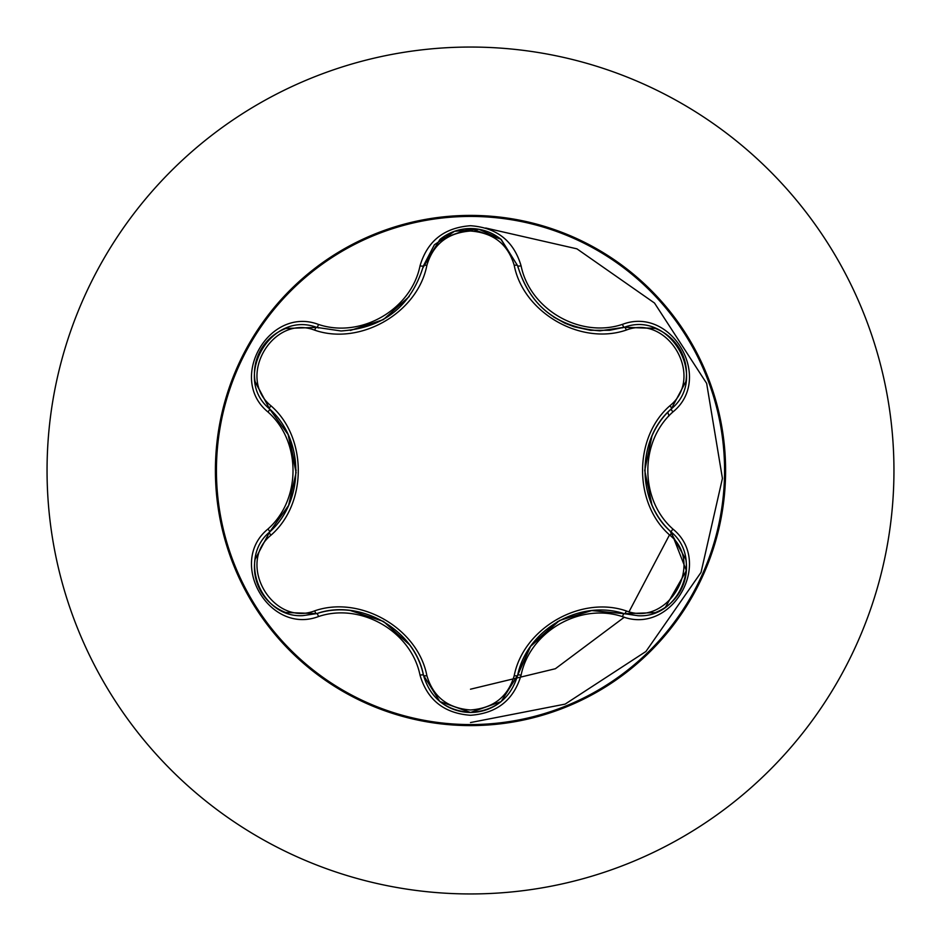 <?xml version="1.0" encoding="UTF-8"?>
<svg xmlns="http://www.w3.org/2000/svg" width="941" height="941" viewBox="0 0 941 941"><rect width="100%" height="100%" fill="white"/><g stroke="black" fill="none" stroke-linecap="round" stroke-linejoin="round"><path stroke-width="1.41" d="M470.5 724.57A254.07 254.07 0 0 1 216.43 470.5A254.07 254.07 0 0 1 470.5 216.43A254.07 254.07 0 0 1 724.57 470.5A254.07 254.07 0 0 1 470.5 724.57M622.483 616.649C580.162 602.463 529.924 631.493 521.079 675.191C513.727 700.022 496.86 713.384 470.5 715.278C444.152 713.325 427.332 699.951 420.015 675.144C411.17 631.329 360.826 602.287 318.517 616.543C269.185 635.304 227.087 562.342 267.938 529.042C301.379 499.483 301.367 441.47 267.938 411.958C227.052 378.576 269.279 305.672 318.517 324.457C360.885 338.701 411.205 309.624 420.015 265.856C427.332 241.049 444.164 227.663 470.5 225.722C496.872 227.616 513.727 240.978 521.079 265.809C529.959 309.554 580.209 338.537 622.483 324.351C671.839 305.637 713.854 378.658 672.968 411.899C639.445 441.47 639.468 499.577 672.968 529.101C713.89 562.436 671.745 635.387 622.483 616.649A3.776 0.87 -73.4 0 1 624.271 613.708L591.666 610.58L559.448 620.519L530.583 646.385L517.632 675.273A3.776 1.176 13.4 0 1 514.221 675.662C523.419 628.235 580.856 595.206 626.306 610.944C668.416 627.094 704.985 563.518 669.945 535.276C633.387 503.6 633.505 437.224 669.945 405.724C705.009 377.376 668.31 313.882 626.306 330.056C580.644 345.806 523.325 312.577 514.221 265.338C507.975 244.201 493.39 232.756 470.5 231.016C447.634 232.803 433.095 244.26 426.873 265.386C417.71 312.882 360.18 345.97 314.682 330.162C272.596 313.976 235.956 377.506 270.961 405.794C307.436 437.459 307.319 503.717 270.961 535.206C235.932 563.6 272.702 627.059 314.682 610.838C360.391 595.018 417.816 628.306 426.873 675.614C433.095 696.74 447.634 708.197 470.5 709.985C493.402 708.244 507.975 696.799 514.221 675.662M314.682 330.162A3.776 1.176 106.7 0 1 316.729 327.397L341.042 330.973L316.729 327.397C271.008 310.012 231.686 377.906 269.596 408.935A3.776 1.176 133.4 0 1 270.961 405.794M514.221 265.338A3.776 1.176 166.6 0 1 517.632 265.727C529.63 305.872 557.096 327.574 600.029 330.832C557.425 327.915 529.959 306.213 517.632 265.727L500.788 239.132L470.559 228.534L440.306 239.143L423.462 265.774L434.401 244.754L454.527 231.286L478.934 229.275L501.118 239.402M521.079 675.191A3.776 0.87 -166.6 0 0 517.632 675.273L501.106 701.61L470.559 712.466C495.084 710.678 510.787 698.281 517.632 675.273C527.125 629.423 579.762 599.005 624.271 613.708L638.116 615.732C680.202 618.355 703.468 558.495 671.309 532.124L686.365 570.646L665.346 607.345M267.938 529.042A3.776 0.87 46.6 0 1 269.596 532.065L288.605 505.399L296.109 472.523L288.134 434.589L269.596 408.935C304.555 440.082 304.578 500.871 269.596 532.065C237.508 558.425 260.728 618.249 302.826 615.637L316.729 613.603A3.776 1.176 73.3 0 1 314.682 610.838M470.5 47.05A423.45 423.45 0 0 1 893.95 470.5A423.45 423.45 0 0 1 470.5 893.95A423.45 423.45 0 0 1 47.05 470.5A423.45 423.45 0 0 1 470.5 47.05A423.45 423.45 0 0 0 47.05 470.5A423.45 423.45 0 0 0 470.5 893.95M291.804 443.823A180.672 180.672 0 0 0 290.875 451.104M290.875 489.885A180.672 180.672 0 0 0 291.769 496.907M357.803 611.709A180.672 180.672 0 0 0 363.555 616.12M397.855 635.928A180.672 180.672 0 0 0 404.559 638.704M536.735 638.598A180.672 180.672 0 0 0 543.522 635.763A180.672 180.672 0 0 1 536.735 638.598M577.104 616.367A180.672 180.672 0 0 0 582.738 612.085A180.672 180.672 0 0 1 577.104 616.367M649.149 497.495A180.672 180.672 0 0 0 650.078 490.308A180.672 180.672 0 0 1 649.149 497.495M650.09 450.704A180.672 180.672 0 0 0 649.149 443.505A180.672 180.672 0 0 1 650.09 450.704M470.5 722.559L565.129 704.115L645.914 651.501L701.033 572.399L722.429 478.404L706.644 383.363L654.501 303.037L576.915 248.836L485.721 228.016M470.5 689.2L555.39 668.722L624.353 617.178M629.07 611.674L669.522 534.864M668.957 415.957L667.851 412.334M255.082 559.377L269.596 532.065A3.776 1.176 -133.4 0 0 270.961 535.206M420.015 675.144A3.776 0.882 -13.3 0 1 423.462 675.226C415.169 630.117 360.144 598.217 316.729 613.603C361.226 598.829 413.969 629.258 423.462 675.226A3.776 1.176 166.7 0 0 426.873 675.614M439.823 701.468L423.462 675.226C430.296 698.257 445.987 710.678 470.559 712.466L439.965 701.574M655.183 612.626L624.271 613.708A3.776 1.176 106.6 0 0 626.306 610.944M669.945 535.276A3.776 1.176 133.3 0 0 671.309 532.124C636.269 500.977 636.257 440.07 671.309 408.876C636.398 438.612 636.281 502.212 671.309 532.124A3.776 0.882 -46.7 0 1 672.968 529.101M669.945 405.724A3.776 1.176 -133.3 0 1 671.321 408.876M626.306 330.056A3.776 1.176 73.4 0 0 624.271 327.292L654.948 328.291M600.029 330.832L624.271 327.292L600.029 330.832M426.873 265.386A3.776 1.176 13.3 0 0 423.462 265.774C411.229 306.26 383.763 327.997 341.042 330.973C383.893 327.797 411.37 306.072 423.462 265.774A3.776 0.882 -166.7 0 1 420.015 265.856M267.938 411.958A3.776 0.87 -46.6 0 0 269.596 408.935L255.117 381.87M685.86 381.587L671.309 408.876C709.232 377.976 670.098 309.977 624.271 327.292A3.776 0.87 -106.6 0 1 622.483 324.351M318.517 616.543A3.776 0.882 -106.7 0 0 316.729 613.603L285.641 612.485M669.851 410.3L671.309 408.876A3.776 0.882 46.7 0 0 672.968 411.899M501.247 239.508L517.632 265.727A3.776 0.87 -13.4 0 0 521.079 265.809M285.817 328.456L316.729 327.397A3.776 0.882 -73.3 0 0 318.517 324.457M470.5 215.407A255.093 255.093 0 0 1 725.593 470.5A255.093 255.093 0 0 1 470.5 725.593A255.093 255.093 0 0 1 215.407 470.5A255.093 255.093 0 0 1 470.5 215.407M383.457 621.425L409.288 644.573M350.44 610.556L383.399 621.389M518.126 673.321L530.583 646.385M531.865 644.597L557.695 621.507M651.819 504.447L644.714 470.418L651.854 436.471M553.59 316.952L564.894 323.198L574.186 326.786L590.619 330.315L609.65 330.291L624.271 327.292L655.348 328.444M409.241 296.497L383.316 319.658L350.358 330.456M255.046 381.446L269.596 408.935L288.134 434.589M289.04 436.589L296.133 470.512M285.205 612.309C274.796 608.133 266.703 601.181 260.916 591.442C255.376 581.562 253.4 571.081 254.987 559.989M423.462 675.226L422.968 673.238M316.729 613.603L318.658 613.05M500.73 701.915C491.908 708.82 481.827 712.349 470.5 712.466C459.173 712.313 449.116 708.773 440.306 701.857M624.271 613.708L622.307 613.144M685.965 560.071C687.542 571.163 685.566 581.656 680.025 591.536C674.238 601.264 666.157 608.215 655.759 612.403M669.863 530.724L685.883 559.601M655.795 328.621C666.193 332.796 674.274 339.772 680.049 349.511C685.577 359.403 687.542 369.884 685.954 380.964M624.271 327.292L622.33 327.844M517.632 265.727L518.126 267.703M440.341 239.12C449.151 232.204 459.232 228.663 470.559 228.534C481.874 228.675 491.943 232.204 500.753 239.108M422.968 267.738L439.965 239.414M316.729 327.397L318.693 327.962M254.976 380.976C253.4 369.872 255.399 359.391 260.951 349.511C266.75 339.783 274.843 332.843 285.229 328.68M269.596 532.065L271.055 530.653M269.596 408.935L271.043 410.335"/></g></svg>

